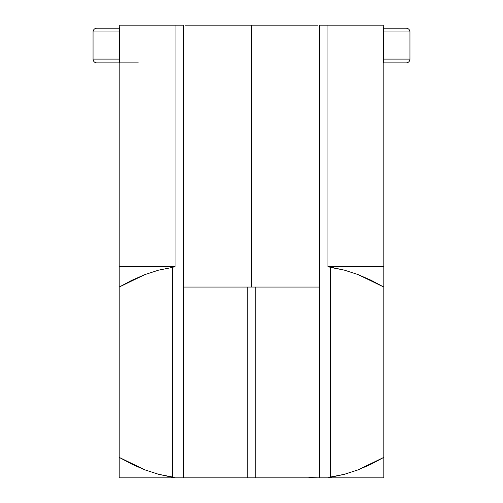 <?xml version="1.0" encoding="UTF-8"?>
<svg xmlns="http://www.w3.org/2000/svg" width="503" height="503" viewBox="0 0 503 503"><rect width="100%" height="100%" fill="white"/><g stroke="black" fill="none" stroke-linecap="round" stroke-linejoin="round"><path stroke-width="0.75" d="M308.93 477.466L317.657 477.85L383.814 477.85L383.814 457.378L371.17 464.137L358.023 469.877L344.473 474.279L330.723 476.995L330.723 267.445L344.524 270.18L357.954 274.531L371.069 280.259L383.814 287.062L383.814 457.378L383.814 266.59L327.956 266.59L383.814 266.59L383.814 62.875M175.044 266.59L175.044 25.15L119.186 25.15L183.595 25.15L175.044 25.15L175.044 266.59L119.186 266.59L175.044 266.59L172.278 267.445L172.278 476.995L158.502 474.272L145.071 469.915L131.937 464.187L119.186 457.378L119.186 477.85L183.595 477.85L183.595 25.15L183.595 477.85L319.405 477.85L255.273 477.85L255.273 287.062L255.273 477.85L175.044 477.85L158.502 474.272L145.071 469.915L119.186 457.378L119.186 287.062L119.186 477.85L175.044 477.85L172.278 476.995L172.278 267.445L175.044 266.59M119.186 25.15L119.387 28.168L96.828 28.168L119.387 28.168L119.387 62.875L96.828 62.875L119.387 62.875M194.913 287.062L319.405 287.062L251.5 287.062L251.5 25.15L251.5 287.062L183.595 287.062M383.613 62.875L406.173 62.875A3.772 3.772 0 0 0 409.945 59.103A3.772 3.772 0 0 1 406.173 62.875L383.613 62.875L383.33 59.103L409.945 59.103L409.945 31.941A3.772 3.772 0 0 0 406.173 28.168L383.613 28.168L406.173 28.168A3.772 3.772 0 0 1 409.945 31.941L383.33 31.941L383.814 25.15L327.956 25.15L327.956 266.59L344.524 270.18L357.954 274.531L383.814 287.062L383.814 278.869M364.788 467.092L369.447 464.967M133.578 464.973L138.231 467.105M119.186 62.875L119.186 287.062L131.817 280.316L144.927 274.581L158.508 270.168L172.278 267.445L158.508 270.168L144.927 274.581L119.186 287.062L119.186 278.907M319.405 477.85L319.405 25.15L327.956 25.15L319.405 25.15L319.405 477.85L383.814 477.85L383.814 457.378L358.023 469.877L344.473 474.279L327.956 477.85L330.723 476.995L330.723 267.445L327.956 266.59L327.956 25.15L383.814 25.15M383.33 59.103L383.33 31.941L383.33 59.103L409.945 59.103L409.945 31.941L383.33 31.941L383.399 29.696M185.324 25.15L317.676 25.15M119.186 457.378L138.325 467.142M119.186 465.495L119.186 458.673M119.186 472.091L119.186 468.224M119.186 476.347L119.186 475.021M119.186 477.85L119.186 477.466M383.814 468.381L383.814 472.091M383.814 475.021L383.814 476.347M383.814 459.094L383.814 465.489M364.675 467.142L383.814 457.378M119.186 278.869L119.186 287.062M119.186 268.891L119.186 268.086M383.814 278.907L383.814 287.062M383.814 268.137L383.814 268.891M383.814 266.967L383.814 268.086M247.728 287.062L247.728 477.85L247.728 287.062M119.601 61.347L119.67 59.103L93.055 59.103L119.67 59.103L119.67 31.941L93.055 31.941L93.055 59.103A3.772 3.772 0 0 0 96.828 62.875A3.772 3.772 0 0 1 93.055 59.103L93.055 31.941L119.67 31.941M138.325 62.875L120.047 62.875M119.664 31.356L119.626 30.149M96.828 28.168A3.772 3.772 0 0 0 93.055 31.941A3.772 3.772 0 0 1 96.828 28.168M383.336 59.687L383.374 60.894"/></g></svg>
